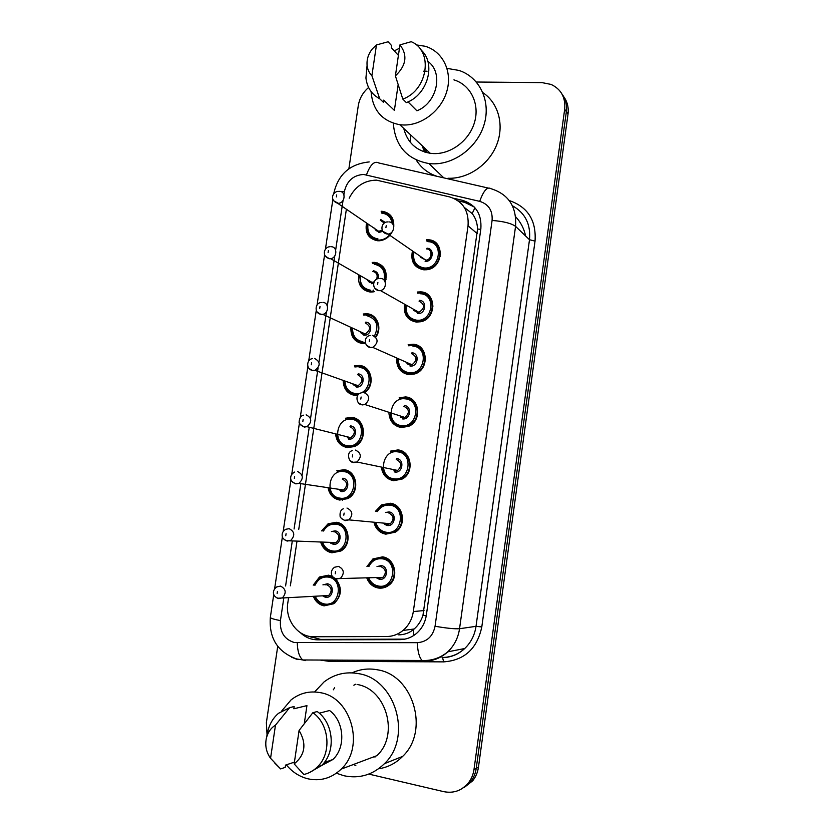 <?xml version="1.0" encoding="UTF-8"?>
<svg xmlns="http://www.w3.org/2000/svg" width="834" height="834" viewBox="0 0 834 834"><rect width="100%" height="100%" fill="white"/><g stroke="black" fill="none" stroke-linecap="round" stroke-linejoin="round"><path stroke-width="1.25" d="M418.835 293.015L417.229 292.036L420.722 291.858C436.609 292.234 436.755 318.744 420.816 321.736L416.364 322.08C407.565 320.287 403.583 314.637 404.417 305.129M409.828 345.516L408.149 344.703L413.174 344.244C428.228 344.828 429.614 369.702 414.748 373.945L408.806 374.643C400.747 373.027 396.682 367.867 396.619 359.162M400.946 398.402L399.173 397.755L405.595 396.932C419.909 397.724 422.275 421.139 408.483 426.393L401.185 427.508C393.888 426.049 389.822 421.41 388.978 413.581M392.209 451.632L390.302 451.163L397.964 449.933C411.642 450.923 414.769 473.066 401.998 479.123L393.533 480.686C386.476 479.185 382.42 474.65 381.367 467.071M375.446 511.336L381.555 504.904L390.291 503.236C403.406 504.424 407.138 525.472 395.316 532.155L385.829 534.167C379.97 532.978 376.092 529.35 374.195 523.304M366.95 566.505L372.902 558.947L382.566 556.862C395.201 558.238 399.392 578.358 388.446 585.52C385.266 587.751 381.816 588.564 378.083 587.98C372.871 586.875 369.17 583.706 366.991 578.483M427.925 240.932L426.372 239.796L428.217 239.785C445.033 239.952 443.667 268.235 426.716 269.736L423.891 269.83C414.373 267.85 410.526 261.761 412.34 251.534M373.934 263.502L372.193 262.429L374.508 262.387C384.109 264.472 387.758 270.779 385.485 281.308M373.319 291.89L370.16 292.036C361.602 290.336 357.776 284.801 358.683 275.428M365.052 314.887L363.249 313.991L366.97 313.772C377.156 314.189 382.566 328.064 375.915 336.978M365.542 343.535L362.592 343.587C354.679 342.023 350.77 336.905 350.895 328.231M356.243 366.658L354.356 365.918L359.381 365.448C371.735 366.053 375.613 385.35 364.771 392.678M357.723 395.452L354.982 395.441C347.715 394.002 343.796 389.332 343.212 381.399M347.517 418.772L345.526 418.209L351.76 417.427C365.667 418.303 367.773 441.54 354.314 446.576L347.33 447.587C340.303 446.117 336.383 441.551 335.581 433.868M338.896 471.22L336.769 470.824L344.088 469.709C357.432 470.772 360.225 492.894 347.653 498.649L339.626 500.046C333.256 498.69 329.388 494.583 328.033 487.692M321.611 530.893L328.096 523.773L336.363 522.282C349.217 523.543 352.563 544.696 340.825 551.024L331.89 552.796C326.469 551.67 322.789 548.282 320.85 542.663M313.23 585.155L319.495 577.013L328.606 575.168L332.641 576.586M335.675 578.806C342.513 587.761 341.898 596.06 333.829 603.712L324.103 605.859C319.214 604.796 315.7 601.794 313.563 596.863M381.159 211.273L382.014 211.294C390.281 212.607 394.201 217.768 393.763 226.775M392.22 231.727C389.311 237.127 385.037 240.14 379.397 240.765L377.687 240.765C368.513 238.941 364.802 233.02 366.553 223.022M288.522 598.114L287.824 602.836C284.863 619.798 298.009 637.228 313.782 636.749L386.559 636.54C392.668 636.457 398.152 634.434 403.031 630.452C408.681 625.604 412.111 619.308 413.32 611.562L468.041 225.837C469.052 210.804 462.87 201.15 449.484 196.876L376.436 180.134C364.249 180.384 355.159 186.409 349.185 198.211M398.662 634.851C404.136 634.789 408.973 633.1 413.174 629.806L414.144 628.992C418.22 625.437 421.17 620.861 422.974 615.273L477.548 229.058C477.309 222.97 475.516 217.799 472.169 213.546L464.34 207.468M346.381 209.24L298.76 529.319M296.946 541.527L290.357 585.833M423.818 147.253L426.153 152.476M427.164 152.726L425.569 148.9L427.164 152.726M476.37 82.024L542.09 82.629L551.118 84.432C561.157 89.217 565.681 97.484 564.681 109.212L474.004 769.417L476.235 768.291C475.495 773.504 473.556 778.07 470.439 781.99L461.755 788.828L470.439 781.99C473.556 778.07 475.495 773.504 476.235 768.291L566.349 111.704L476.235 768.291L478.455 767.176C477.715 772.367 475.787 776.902 472.68 780.801L464.058 787.598M561.991 94.034C565.723 99.11 567.172 105.001 566.349 111.704C567.172 105.001 565.723 99.11 561.991 94.034M563.659 96.598C567.37 101.644 568.819 107.503 568.006 114.164L478.455 767.176M425.84 152.382L423.234 146.711M348.883 168.749L358.286 105.647C359.485 98.443 362.915 92.397 368.586 87.497M267.047 735.004L266.369 722.671L277.732 646.34M474.004 769.417C473.253 774.661 471.304 779.258 468.166 783.199C461.588 790.768 453.415 793.572 443.657 791.633L368.795 774.088M300.407 632.714C305.307 637.364 310.988 639.73 317.452 639.814L399.934 639.647C406.075 639.574 411.569 637.52 416.437 633.486C421.879 628.732 425.194 622.591 426.351 615.085L480.853 228.86C481.844 214.067 475.714 204.559 462.484 200.327L453.613 198.242M404.959 639.136L320.59 639.407L308.726 636.217M458.168 200.848L464.799 202.412L474.15 206.926M447.014 68.378L458.888 70.41C479.446 76.947 490.997 100.747 484.314 123.859C477.819 147.003 454.426 164.725 432.241 163.798L428.874 163.547C406.992 159.45 395.139 146.013 393.325 123.244M428.874 163.547L443.834 177.882M436.953 176.308C428.061 173.305 421.139 167.874 416.218 160.003M410.38 142.374L410.276 134.535M416.26 44.89L425.111 46.256C442.52 51.228 452.476 71.046 447.014 90.625C441.739 110.234 422.129 125.559 403.5 124.996L399.82 124.725C382.16 121.243 372.579 110.192 371.088 91.573M394.273 50.884L399.465 48.236M453.915 79.876C470.355 84.714 479.79 103.406 474.702 121.722C469.771 140.06 451.33 154.269 433.711 153.581L430.25 153.289C416.124 150.714 407.284 142.416 403.739 128.405M408.024 101.873L416.906 110.797C437.131 103.02 443.855 72.495 427.842 61.372M399.955 44.869C407.795 55.211 406.273 65.542 395.399 75.873L399.955 44.869L411.204 41.7C433.659 50.738 427.967 90.197 402.801 99.079L406.335 102.603C427.832 94.888 436.536 63.03 420.795 49.779M395.399 75.873L402.801 99.079M376.468 44.921L371.901 75.696C369.149 72.933 367.544 69.483 367.085 65.323C366.606 59.37 368.378 53.866 372.402 48.82L376.468 44.921L388.112 41.783L391.709 45.693L391.407 47.788L398.412 55.378M398.131 84.828L394.378 110.38L385.788 102.144M394.378 110.38L383.682 100.132L383.369 102.238L379.689 98.735C371.703 94.471 367.106 87.56 365.928 78.01L367.033 65.886M482.917 92.689C498.68 103.114 504.591 125.653 496.449 145.397C488.401 165.163 467.582 179.112 447.962 178.247M379.689 98.735L371.901 75.696M427.06 71.213L423.391 71.213M314.595 691.959L324.009 681.962C334.34 674.101 345.881 671.339 358.641 673.663C395.41 679.053 412.705 737.027 384.474 763.652C372.84 774.932 359.318 778.956 343.91 775.735L336.373 773.212M355.837 765.581L353.501 764.476M333.319 689.812L334.674 687.737M352.073 672.85C360.152 669.139 368.628 668.128 377.5 669.817C413.122 674.977 429.948 730.72 402.666 756.386C395.827 763.287 387.779 767.426 378.532 768.802M281.704 710.975L291.035 699.924C299.792 693.044 309.602 690.635 320.454 692.689C351.333 697.495 365.25 747.014 341.21 769.104C331.567 778.258 320.454 781.489 307.861 778.8C299.406 776.663 292.234 772.013 286.312 764.841M319.276 713.206L329.566 710.516C344.275 721.306 346.11 747.4 332.849 759.524L321.549 765.56M299.083 730.448C306.839 743.751 305.202 754.906 294.162 763.902L299.083 730.448L312.886 712.674C329.524 724.204 331.953 753.561 317.191 767.124C313.313 770.877 308.861 773.337 303.837 774.484L294.162 763.902M312.886 712.674L317.233 711.558C333.767 722.995 336.196 752.112 321.528 765.581L309.289 772.628M266.275 738.674C267.651 732.648 270.716 728.134 275.481 725.132L270.56 758.304C266.359 752.424 264.931 745.877 266.275 738.674L267.693 731.908C269.392 724.235 273.01 718.022 278.535 713.289L289.679 707.607L294.173 706.534L293.839 708.785L306.933 705.616L304.306 723.495M294.423 762.13L285.53 765.101L285.197 767.374L280.62 768.917L274.824 763.141M357.077 684.474C386.257 688.894 399.507 734.983 376.916 755.646L341.21 769.104M280.62 768.917L270.56 758.304M275.481 725.132L289.679 707.607M311.082 637.405L310.884 636.582M480.791 229.319L477.548 229.058M472.169 213.546L474.942 207.791M426.237 615.826L422.974 615.273M413.956 635.352L413.174 629.806M477.277 233.666L468.041 225.837M424.026 610.561L413.32 611.562M389.051 215.12L389.655 214.442M525.629 236.012C524.023 228.558 520.697 222.146 515.662 216.788M568.006 114.164L564.681 109.212M342.42 500.139L342.555 499.212M346.652 471.283L346.788 470.376M354.325 418.991L354.46 418.053M357.89 394.649L358.057 393.523M361.81 367.94L362.081 366.022M369.389 316.201L369.671 314.293M373.048 291.254L373.225 290.055M376.937 264.764L377.208 262.866M380.471 240.64L380.565 239.994M283.748 598.353L280.433 620.611C279.724 632.089 284.352 639.386 294.308 642.524L417.313 642.68C426.966 641.899 432.877 636.425 435.056 626.251L492.091 220.447C492.748 210.564 488.62 204.205 479.717 201.359L363.624 174.452C353.376 175.13 346.965 180.822 344.379 191.539L343.91 194.676M369.201 161.932C349.821 163.944 337.999 174.514 333.736 193.644L335.216 192.362M340.512 191.507L344.379 191.539M305.463 660.611L302.815 659.965C299.396 657.192 297.55 651.479 297.258 642.806M509.251 200.546C527.786 206.905 536.387 220.426 535.042 241.099L481.802 626.928C477.142 648.675 464.434 660.33 443.678 661.873L329.023 661.331L320.016 660.038M479.717 201.359C483.532 190.694 487.264 186.462 490.882 188.661C508.573 194.186 516.788 206.749 515.558 226.358L529.496 239.723C530.862 224.221 525.18 212.91 512.451 205.779M366.491 174.838C370.275 164.6 374.372 160.649 378.792 162.974L488.161 188.036M297.144 659.413L291.619 657.223M492.091 220.447C503.517 221.344 511.336 223.314 515.558 226.358L459.544 628.721L476.016 626.334L529.496 239.723L535.042 241.099M435.056 626.251C446.586 628.231 454.749 629.055 459.544 628.721C458.158 637.958 454.228 645.662 447.775 651.834C441.019 657.974 433.2 661.081 424.329 661.154L422.14 660.486C419.293 657.609 417.678 651.677 417.313 642.68M442.072 657.494C450.641 657.421 458.179 654.429 464.694 648.529C470.918 642.597 474.692 635.206 476.016 626.334L481.802 626.928M343.045 200.462L335.643 250.137M334.778 255.955L327.324 305.932M326.459 311.791L318.963 362.081M318.077 367.971L310.54 418.585M309.091 428.269L302.064 475.432M300.699 484.617L294.079 528.996M292.244 541.308L285.593 585.968M443.678 661.873L442.552 657.64C451.038 657.432 458.419 654.388 464.694 648.529L447.775 651.834C440.269 658.026 431.731 660.914 422.14 660.486L302.815 659.965L296.612 658.943C277.649 652.094 268.892 638.26 270.331 617.452C270.602 618.296 273.969 619.349 280.433 620.611M329.023 661.331L328.93 660.08M270.341 617.389L273.781 594.361M464.799 202.412L462.484 200.327M402.676 639.24L399.934 639.647M320.59 639.407L317.452 639.814M382.222 212.462C389.238 213.431 392.96 217.674 393.377 225.19M391.146 232.78C388.342 237.158 384.537 239.587 379.751 240.077L378.167 240.077C374.268 239.754 371.245 237.971 369.097 234.719M392.084 223.272C391.031 217.205 387.581 213.827 381.743 213.129M374.737 228.61L378.688 231.31L382.212 230.215M339.501 191.361C346.329 191.351 345.14 203.204 338.291 203.319L333.673 200.775M336.404 196.907L336.696 194.906L336.404 196.907M384.349 223.095L380.314 220.249M381.399 212.451L382.045 212.451M380.794 219.571L385.329 222.522M388.853 221.917C395.681 221.959 394.951 233.551 388.081 234.083L382.785 231.31L378.907 232.467M368.044 224.033C366.887 232.498 370.202 237.461 377.958 238.92M428.405 240.953C444.168 241.12 442.864 267.641 426.966 269.017L424.35 269.101C420.148 268.704 416.937 266.734 414.717 263.169M426.643 240.974L428.249 240.943M413.862 252.587C412.684 261.24 416.114 266.359 424.162 267.943C440.196 269.695 444.157 241.964 427.946 241.662M426.998 248.219C435.098 248.396 433.117 262.22 425.111 261.365M387.779 221.938C381.201 221.615 379.189 232.311 386.924 234L388.081 234.083L425.861 260.177L420.826 257.383L425.861 260.177C432.273 259.728 432.909 249.022 426.539 248.928M386.215 225.66L385.913 227.703L386.215 225.66M440.352 256.153L439.737 256.476M432.335 267.13L432.241 267.818M374.727 263.523C383.63 265.441 387.08 271.29 385.079 281.068M359.756 276.044L360.601 283.883C361.893 287.542 365.24 290.003 370.619 291.274L373.59 291.17L370.65 291.295C367.012 290.951 364.104 289.283 361.956 286.323M384.057 280.099C385.61 271.206 382.337 265.91 374.237 264.232M367.669 280.558L371.161 282.549L374.153 281.85M331.234 246.708C337.718 246.791 337.134 257.987 330.608 258.686L329.44 258.738L325.541 256.34M328.096 252.504L328.398 250.492L328.096 252.504M386.027 279.4L385.402 279.974M376.561 279.317C378 275.064 376.739 272.437 372.798 271.425M372.537 263.575L374.581 263.513M373.288 270.716C377.343 271.571 378.97 274.219 378.177 278.671M373.622 283.414L371.391 283.685M360.267 276.335C359.829 284.206 363.228 288.825 370.432 290.18M367.189 314.877C376.812 315.283 381.836 328.429 375.477 336.769M352.021 328.752C351.76 333.36 352.938 340.324 363.04 342.774L365.323 342.805L363.092 342.816L354.815 338.229M374.476 335.998C379.293 325.5 376.697 318.713 366.699 315.627M360.726 332.766L363.603 334.09L365.209 333.975C370.994 329.847 371.005 326.157 365.24 322.904M322.925 302.398C329.086 302.575 329.023 313.167 322.831 314.366L321.111 314.501L317.379 312.281M319.735 308.455L320.037 306.422L319.735 308.455M363.687 315.085L367.075 314.877M365.74 322.143C373.59 322.508 371.578 336.227 363.822 335.195M352.573 329.003C352.792 336.238 356.222 340.481 362.863 341.721M359.61 366.533C371.568 367.106 374.81 386.111 363.968 392.512M344.39 381.816C344.515 386.33 346.642 392.606 355.42 394.576L358.411 394.576L355.493 394.628L347.715 390.5M344.974 382.024C345.766 388.581 349.196 392.418 355.263 393.565C370.796 395.942 374.831 368.263 359.11 367.325M353.929 385.193L358.088 385.704C363.405 381.419 363.259 377.75 357.64 374.674M314.554 358.432C320.548 361.727 320.683 365.709 314.971 370.359L312.74 370.619L309.206 368.597M311.322 364.75L311.624 362.707L311.322 364.75M354.877 366.97L359.527 366.522M358.151 373.872C366.001 374.372 363.978 388.164 356.222 386.997M351.99 418.48C365.042 419.304 366.991 441.082 354.367 445.783L347.841 446.732C341.377 445.408 337.718 441.228 336.842 434.18M347.611 445.7C363.155 448.358 367.21 420.513 351.479 419.314C336.039 416.823 331.974 444.313 347.611 445.7M347.236 437.787L350.874 437.704C355.764 433.315 355.472 429.666 349.999 426.737M306.141 414.821C311.968 417.959 312.26 421.921 307.016 426.685L304.306 427.081L301.032 425.298M302.857 421.399L303.159 419.346L302.857 421.399M346.131 419.21L351.938 418.47M350.509 425.903C358.37 426.528 356.337 440.404 348.581 439.091M420.909 293.005C435.807 293.37 435.921 318.213 420.972 321.007L416.833 321.309C408.733 319.703 404.98 314.522 405.564 305.776M417.615 293.172L420.784 292.995M406.064 306.057C405.699 314.043 409.233 318.755 416.635 320.193C432.69 322.216 436.672 294.319 420.451 293.745M419.492 300.355C427.592 300.657 425.601 314.564 417.594 313.574M380.585 278.42C387.039 278.556 386.934 289.429 380.46 290.576L418.96 312.333L417.438 312.469L413.81 310.415L417.396 312.437L418.96 312.333C425.006 308.163 425.027 304.42 419.033 301.105M379.063 278.514C372.235 278.692 371.735 289.419 378.542 290.513L380.46 290.576L378.792 290.701L374.643 288.053M377.896 282.413L377.604 284.467L377.896 282.413M432.783 308.924L432.064 309.654M427.665 317.306L427.394 318.307M433.075 306.026L432.481 306.339M425.017 319.339L425.048 320.016M413.372 345.349C427.488 345.912 428.759 369.233 414.821 373.194L409.275 373.83C401.873 372.381 398.058 367.669 397.828 359.694M408.639 345.787L413.278 345.349M398.371 359.934C398.756 367.179 402.322 371.443 409.077 372.735C425.132 375.05 429.135 346.986 412.903 346.141M411.944 352.782C420.055 353.23 418.043 367.21 410.036 366.084M407.013 363.739L409.838 364.979L411.954 364.75C417.459 360.403 417.302 356.671 411.475 353.574M372.266 335.278C378.5 338.604 378.657 342.638 372.735 347.382L370.463 347.642L366.491 345.193M369.535 339.532L369.233 341.596L369.535 339.532M425.538 358.401L424.944 359.016M419.877 370.192L419.804 371.036M405.793 398.006C419.221 398.756 421.41 420.711 408.472 425.621L401.675 426.654C394.982 425.35 391.177 421.128 390.249 413.987M399.747 398.788L405.731 398.006M405.314 398.84C389.374 396.421 385.329 424.287 401.467 425.59C417.532 428.186 421.556 399.955 405.314 398.84M404.354 405.522C412.465 406.106 410.443 420.169 402.426 418.897M400.383 417.24L404.855 417.448C409.859 412.966 409.536 409.265 403.875 406.356M363.895 392.501C369.952 395.639 370.286 399.642 364.906 404.521L362.081 404.949L358.328 402.728M361.122 397.005L360.82 399.09L361.122 397.005M417.698 408.733L417.177 409.327M412.694 422.786L412.747 423.568M425.997 152.434L423.526 146.982M426.987 152.685L425.277 148.629M424.631 152.017L421.983 145.533M375.696 756.813L373.351 756.991M353.856 685.204L355.67 684.224M337.447 471.783L344.327 470.72C356.837 471.731 359.444 492.477 347.653 497.846L340.157 499.139C334.298 497.929 330.691 494.176 329.336 487.89M339.907 498.138C355.461 501.078 359.537 473.076 343.806 471.596C328.367 468.833 324.28 496.48 339.907 498.138M337.937 489.162L340.637 490.496L343.566 490.006C348.059 485.544 347.632 481.906 342.315 479.112M297.665 471.564C303.347 474.577 303.774 478.507 298.958 483.366L295.82 483.897L292.859 482.386M294.339 478.403L294.642 476.339L294.339 478.403M342.837 478.226C350.687 478.987 348.643 492.946 340.887 491.497M322.946 530.987L328.846 524.669L336.613 523.272C348.664 524.461 351.781 544.289 340.772 550.2L332.422 551.858C327.481 550.836 324.072 547.792 322.195 542.726M322.758 542.757C324.572 547.271 327.71 549.981 332.172 550.888C347.726 554.11 351.833 525.941 336.081 524.19C330.65 523.658 326.459 525.941 323.509 531.018M331.369 531.56L335.112 530.862C342.962 531.758 340.918 545.79 333.152 544.206L330.618 543.122M330.775 542.34L332.902 543.236L336.175 542.6C340.293 538.086 339.772 534.479 334.58 531.779L333.746 531.727M333.016 543.288L336.175 542.6L286.521 540.703C283.852 539.494 282.434 538.055 282.246 536.377C281.725 533.395 282.882 531.029 285.739 529.298L289.137 528.662C294.673 531.581 295.226 535.491 290.785 540.39L287.282 541.068M285.76 535.772L286.072 533.687L285.76 535.772M287.011 541.016L284.696 539.838M314.491 585.124L320.308 577.858L328.857 576.127C340.501 577.482 344.025 596.539 333.736 602.878L324.634 604.869M315.461 596.769C317.4 600.699 320.381 603.097 324.384 603.941C339.949 607.444 344.077 579.109 328.325 577.086C322.289 576.482 317.89 579.15 315.127 585.103M322.925 584.874L327.335 583.79C335.195 584.832 333.131 598.948 325.364 597.217L323.238 596.373M323.634 595.757L325.114 596.279L328.69 595.507C332.485 590.962 331.859 587.386 326.803 584.759L324.874 584.822M325.25 596.341L328.69 595.507L277.837 598.228C271.123 595.476 273.083 589.294 276.825 586.896L280.558 586.114C285.958 588.96 286.604 592.849 282.528 597.78L278.692 598.604M277.138 593.495L277.451 591.41L277.138 593.495M278.139 598.478L276.544 597.676M390.969 452.143L398.172 450.975C410.995 451.913 413.904 472.669 401.936 478.33L394.023 479.779C387.529 478.435 383.744 474.285 382.65 467.332M397.682 451.851C381.732 449.14 377.666 477.173 393.815 478.758C409.88 481.635 413.935 453.237 397.682 451.851M396.713 458.564C404.834 459.284 402.801 473.441 394.784 472.023M393.898 470.856L397.651 470.439C402.197 465.872 401.717 462.213 396.233 459.451M355.472 450.089C361.341 453.071 361.831 457.042 356.952 462.015L353.637 462.62L350.165 460.67M352.646 454.853L352.344 456.949L352.646 454.853M409.515 459.815L409.056 460.441M405.856 475.234L406.012 475.985M376.78 511.492L382.295 505.821L390.5 504.247C402.801 505.373 406.283 525.107 395.191 531.352L386.33 533.228C380.982 532.155 377.385 528.892 375.529 523.429M376.155 523.481C377.958 528.36 381.284 531.279 386.111 532.238C402.186 535.407 406.273 506.843 390.01 505.164C384.672 504.653 380.46 506.791 377.395 511.565M385.496 512.493L389.04 511.93C397.151 512.785 395.108 527.025 387.091 525.462L384.266 524.221M384.182 523.168L386.872 524.461L390.343 523.742C394.472 519.123 393.867 515.495 388.54 512.847L388.217 512.816M346.996 508.052C352.699 510.908 353.324 514.849 348.873 519.874L345.151 520.656L342.023 519.019M344.129 513.077L343.817 515.183L344.129 513.077M378.532 586.98C373.82 585.979 370.411 583.133 368.336 578.452M368.294 566.515L373.715 559.812L382.785 557.842C394.638 559.134 398.548 578.004 388.279 584.697C385.308 586.771 382.076 587.543 378.594 586.99M368.951 578.442C370.942 582.622 374.091 585.155 378.365 586.031C394.451 589.492 398.558 560.761 382.285 558.801C376.27 558.207 371.808 560.782 368.909 566.515M377.01 566.557L381.305 565.598C389.426 566.599 387.372 580.923 379.345 579.213L377.031 578.285M377.156 577.472L379.126 578.243L382.931 577.368C386.695 572.729 385.986 569.122 380.804 566.567L379.199 566.557M336.238 578.984L333.913 577.764M379.241 578.306L382.931 577.368L335.862 578.692C333.266 577.493 331.88 576.252 331.703 574.98C330.775 572.041 331.703 569.476 334.486 567.276L338.458 566.38C344.004 569.153 344.744 573.062 340.689 578.108L336.602 579.057M335.549 571.665L335.237 573.792L335.549 571.665M414.144 628.992L403.031 630.452M381.555 504.904L383.598 505.175M472.68 780.801L468.166 783.199M332.902 199.274L325.427 249.199M324.614 254.651L317.087 304.931M316.274 310.373L308.705 360.997M307.882 366.449L300.261 417.417M299.437 422.89L291.764 474.181M290.941 479.675L283.216 531.289M282.392 536.835L274.626 588.762M380.585 240.63L378.156 240.067C369.796 238.534 366.272 233.082 367.565 223.71M338.302 191.351C332.933 191.33 328.919 200.17 337.614 203.235L378.709 231.32C376.801 231.383 375.425 230.309 374.57 228.12M413.362 252.243C411.986 261.772 415.645 267.391 424.329 269.08L427.759 269.549M440.331 256.247L439.716 256.601M432.481 267.047L432.377 267.745M330.108 246.749C324.197 246.593 321.163 256.267 329.221 258.582L330.608 258.686L372.256 282.517L371.203 282.58C369.837 282.82 368.492 281.829 367.179 279.609M373.59 291.17L374.466 291.66M321.33 302.513C315.023 302.648 313.938 313.157 320.788 314.282L322.831 314.366L365.209 333.975L363.655 334.121C362.957 334.58 361.675 333.694 359.798 331.473M312.437 358.662C306.453 359.225 305.89 369.337 312.302 370.338L314.971 370.359L358.088 385.704L356.055 385.965C355.503 386.34 354.304 385.589 352.459 383.703M355.42 446.034L347.757 446.68C340.647 444.293 337.019 440.467 336.873 435.202M348.424 438.111L350.874 437.704L307.016 426.685L303.753 426.758C300.167 424.642 298.635 422.932 299.145 421.618C299.531 417.782 300.991 415.624 303.534 415.176M405.501 305.744C404.834 310.529 405.324 318.369 416.791 321.288L421.816 321.465M397.766 359.673C397.568 364.625 399.413 371.568 409.213 373.788L415.728 373.58M406.95 363.718L409.89 365.021L411.954 364.75L372.735 347.382L370.108 347.392C364.354 346.881 363.186 336.467 370.129 335.508M390.187 413.966C389.947 419.721 393.752 423.933 401.602 426.601L409.452 425.924M402.29 417.876L404.855 417.448L364.906 404.521L361.622 404.646C356.837 404.74 354.346 394.273 361.205 392.887M399.82 124.725L430.25 153.289M367.085 65.323L365.928 78.01M324.217 762.568L332.849 759.524M317.191 767.124L321.528 765.581M384.474 763.652L402.666 756.386M348.779 498.002L340.053 499.086C334.768 498.127 331.244 494.718 329.461 488.849M340.741 490.548L343.566 490.006L298.958 483.366L295.163 483.543C291.858 481.687 290.388 480.165 290.743 478.997C290.347 476.006 291.65 473.691 294.642 472.054M341.982 550.242L332.297 551.795C326.876 550.284 323.488 547.26 322.122 542.726M328.846 524.669L322.873 530.977M335.028 602.794L324.499 604.817C320.36 604.087 317.139 601.418 314.835 596.8M382.764 468.572C383.338 473.879 387.059 477.601 393.94 479.727L402.999 478.539M394.659 471.043L397.651 470.439L356.952 462.015L353.084 462.276C349.081 462.88 345.672 452.236 352.292 450.641M382.295 505.821L376.718 511.482M375.477 523.418C377.395 528.881 380.982 532.134 386.225 533.176L396.348 531.435M386.486 524.419L390.343 523.742L348.873 519.874L344.505 520.291C341.429 518.675 339.959 517.288 340.095 516.121C339.772 512.097 340.877 509.647 343.379 508.782M373.715 559.812L368.232 566.515M368.274 578.452C370.421 583.143 373.82 585.968 378.469 586.928C382.066 587.501 385.329 586.75 388.279 584.697L389.52 584.655"/></g></svg>
